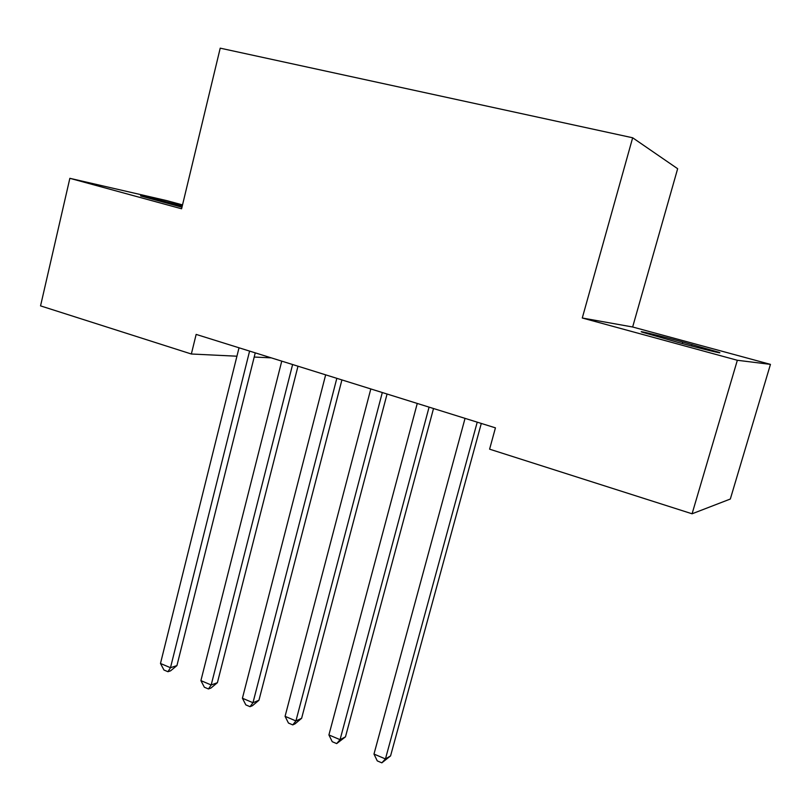 <?xml version="1.0" encoding="UTF-8"?>
<svg xmlns="http://www.w3.org/2000/svg" width="811" height="811" viewBox="0 0 811 811"><rect width="100%" height="100%" fill="white"/><g stroke="black" fill="none" stroke-linecap="round" stroke-linejoin="round"><path stroke-width="1.22" d="M182.526 204.899L166.559 200.57L69.858 178.319L40.55 305.879L191.355 354.001L236.934 356.211M632.651 326.995L582.278 318.003L737.341 360.277L770.45 364.372L632.651 326.995L677.651 168.718L632.661 137.779L220.217 48.163L181.593 208.782L69.858 178.319M770.45 364.372L730.326 499.029L692.077 513.789L737.341 360.277M692.077 513.789L489.601 449.172L495.44 427.853L196.15 334.406L191.355 354.001M254.198 357.043L271.279 357.864M582.278 318.003L632.661 137.779M677.682 342.283C702.113 348.963 725.967 354.721 718.536 352.187L682.73 341.999C659.12 335.572 635.277 329.783 642.434 332.257L677.682 342.283M182.252 206.055C162.007 200.611 135.853 194.245 141.256 196.11L181.968 207.21M477.223 422.166L385.448 758.934L373.983 754.068L465.048 418.364M481.298 423.443L390.567 755.913L385.448 758.934L381.839 762.837L377.267 760.89L373.983 754.068M390.567 755.913L381.839 762.837M429.08 407.132L340.062 739.673L328.911 734.938L417.26 403.442M433.52 408.521L345.476 736.844L340.062 739.673L336.687 743.596L332.246 741.71L328.911 734.938M345.476 736.844L336.687 743.596M382.305 392.534L295.924 720.938L285.077 716.336L370.809 388.945M387.07 394.014L301.621 718.303L295.924 720.938L292.771 724.892L288.452 723.047L285.077 716.336M301.621 718.303L295.062 723.828L292.771 724.892M336.829 378.331L252.971 702.721L242.418 698.241L325.657 374.844M341.918 379.923L258.942 700.268L252.971 702.721L250.041 706.685L245.834 704.891L242.418 698.241M258.942 700.268L252.444 705.692L250.041 706.685M292.609 364.524L211.184 684.981L200.905 680.622L281.752 361.138M297.992 366.207L217.399 682.7L211.184 684.981L208.447 688.965L204.352 687.221L200.905 680.622M217.399 682.7L210.951 688.042L208.447 688.965M249.595 351.092L170.482 667.717L160.477 663.469L239.022 347.797M255.252 352.856L176.93 665.598L170.482 667.717L167.948 671.711L163.964 670.018L160.477 663.469M176.93 665.598L170.543 670.849L167.948 671.711M691.59 346.003L692.016 344.523M682.284 343.529L682.73 341.999"/></g></svg>
